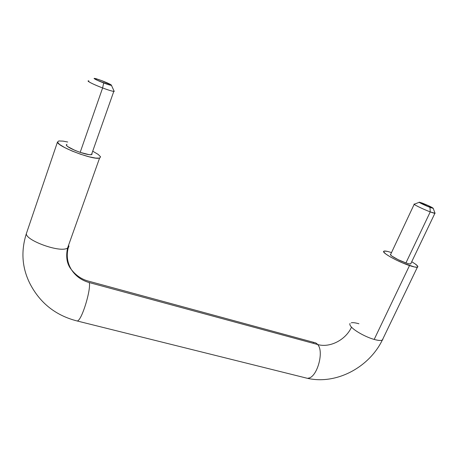 <?xml version="1.0" encoding="UTF-8"?>
<svg xmlns="http://www.w3.org/2000/svg" width="458" height="458" viewBox="0 0 458 458"><rect width="100%" height="100%" fill="white"/><g stroke="black" fill="none" stroke-linecap="round" stroke-linejoin="round"><path stroke-width="0.69" d="M381.543 340.334C379.968 340.666 377.518 340.363 374.186 339.43C366.228 337.243 355.236 331.26 351.504 327.144C345.801 339.882 329.909 348.103 317.669 344.525C324.407 351.561 316.999 377.77 308.137 378.165C316.999 377.77 324.407 351.561 317.669 344.525L89.258 282.575C81.501 280.376 75.53 276.031 71.345 269.533C67.263 262.732 66.25 255.427 68.299 247.618M68.877 245.803C69.078 247.125 68.236 248.076 66.347 248.648C57.445 252.072 25.242 239.981 26.381 233.574C25.242 239.981 57.445 252.072 66.347 248.648C68.236 248.076 69.078 247.125 68.877 245.803M77.78 320.755C82.245 318.917 91.222 289.027 89.258 282.575C91.222 289.027 82.245 318.917 77.78 320.755M433.194 208.321L435.066 213.296L430.245 211.894L405.931 262.921C408.828 263.888 410.494 264.174 410.929 263.779M414.255 204.05C412.234 203.896 422.934 209.163 430.245 211.894L429.976 207.354C425.133 205.533 417.994 202.058 419.293 202.167L427.715 205.356L433.062 208.333L429.976 207.354L420.238 202.968L419.368 202.173L422.476 203.163C428.196 205.465 431.78 207.165 433.216 208.264L429.976 207.354L430.245 211.894C433.497 213.107 435.117 213.542 435.1 213.199M114.065 91.394C112.496 91.36 108.683 90.209 102.615 87.953L80.173 152.365C86.19 154.335 90.054 155.079 91.777 154.586L91.881 153.533L92.098 153.899L91.548 154.661L89.104 154.649L80.173 152.365L75.06 150.436L67.503 146.48L66.238 145.089L66.971 144.385M88.875 80.906C85.434 80.402 93.335 84.478 102.615 87.953L103.697 82.972C96.443 80.087 93.38 78.536 94.508 78.329L101.934 80.7L111.471 85.131C111.741 85.451 111.122 85.406 109.617 84.993L97.211 80.259L94.056 78.484L96.06 78.684L101.934 80.7C108.054 83.11 111.242 84.644 111.489 85.302C110.767 85.423 108.174 84.65 103.697 82.972L102.615 87.953C109.359 90.455 113.252 91.577 114.3 91.331M411.736 261.724L415.343 264.037C417.318 265.48 418.131 266.459 417.782 266.974C417.083 267.632 414.33 267.163 409.509 265.566L374.186 339.43C378.995 340.746 381.875 340.798 382.825 339.601M98.47 158.262C90.237 159.132 57.147 146.125 57.456 142.094L26.381 233.574L57.456 142.094L59.5 144.413L64.67 147.568L72.181 151.06L80.797 154.312L89.098 156.791L95.745 158.107L99.741 158.09L100.565 156.785L98.195 154.42L92.705 151.192M415.343 264.037L417.656 266.144L417.404 267.191L414.553 267.003L403.046 263.104L396.216 260.007L390.13 256.789L385.745 253.955L383.718 251.952L384.285 251.053L387.296 251.362L391.516 252.564M390.806 254.23L390.502 254.785L391.756 256.005L398.031 259.617L405.931 262.921L408.948 263.785L410.677 263.917L410.929 263.413M67.71 142.026L63.141 141.133L58.773 140.955L57.456 142.094M30.125 283.983C22.018 268.044 20.77 251.242 26.381 233.574M71.345 269.533C75.53 276.031 81.501 280.376 89.258 282.575L317.669 344.525C316.438 343.036 314.978 342.378 313.289 342.561C314.978 342.378 316.438 343.036 317.669 344.525C329.909 348.103 345.801 339.882 351.504 327.144C355.236 331.26 366.228 337.243 374.186 339.43L409.509 265.566C397.945 261.764 381.554 252.616 383.718 251.299C384.176 250.847 385.67 250.944 388.207 251.585M351.292 322.781C352.946 322.449 355.482 322.775 358.912 323.766M350.021 323.491C349.488 324.293 349.986 325.506 351.504 327.144M66.616 144.482C65.677 146.039 70.194 148.667 80.173 152.365L102.615 87.953C94.056 84.616 89.224 82.32 88.119 81.066M390.491 254.379C389.237 255.198 399.044 260.654 405.931 262.921L430.245 211.894C423.358 209.323 413.105 204.342 414.112 204.085M30.033 283.805C40.115 303.162 55.819 315.556 77.156 320.984L306.883 378.188C336.132 385.178 369.056 367.43 382.333 340.048L417.387 267.197M99.552 158.136L67.521 248.184C65.694 257.167 66.983 264.306 71.379 269.59C75.931 275.39 81.49 279.197 88.062 281.017L314.469 342.573M434.888 213.325L410.689 263.911M113.79 91.394L91.48 154.678M111.437 85.331L114.214 91.371M419.225 202.31L414.622 204.085M414.187 204.302L390.726 254.247"/></g></svg>
